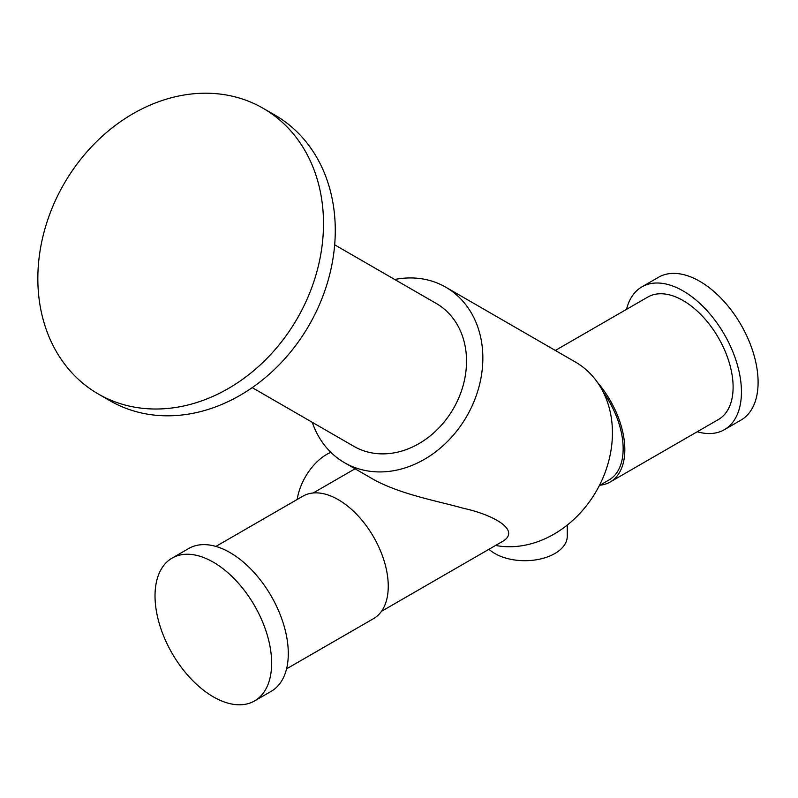 <?xml version="1.0" encoding="UTF-8"?>
<svg xmlns="http://www.w3.org/2000/svg" width="798" height="798" viewBox="0 0 798 798"><rect width="100%" height="100%" fill="white"/><g stroke="black" fill="none" stroke-linecap="round" stroke-linejoin="round"><path stroke-width="1.2" d="M312.267 422.322A101.306 82.723 -60 0 0 344.457 462.67L375.07 480.346C403.229 495.109 438.78 501.264 463.239 508.256C491.329 514.271 520.246 529.104 503.977 540.605L381.484 611.328M286.562 668.844L373.614 618.59A70.683 40.808 -120 0 0 373.614 536.974A70.683 40.808 -120 0 0 302.931 496.166L215.879 546.421M213.325 696.844A82.463 47.611 -120 0 0 254.562 700.933A82.463 47.611 -120 0 0 254.562 605.712A82.463 47.611 -120 0 0 172.099 558.101A82.463 47.611 -120 0 0 159.46 624.176A82.463 47.611 -120 0 0 213.325 696.844M254.562 700.933L271.22 691.307A82.463 47.611 -120 0 0 271.22 596.096A82.463 47.611 -120 0 0 188.757 548.485L172.099 558.101M495.578 545.453A101.306 82.723 -60 0 0 602.65 478.591A101.306 82.723 -60 0 0 575.348 362.013L445.773 287.19A101.306 82.723 -60 0 0 394.731 279.49M344.457 462.67A101.306 82.723 -60 0 0 466.75 416.287A101.306 82.723 -60 0 0 445.773 287.19M353.883 446.341L252.218 387.638L353.883 446.341A82.463 67.331 -60 0 0 453.424 408.596A82.463 67.331 -60 0 0 436.346 303.519L334.671 244.816M697.233 431.748A82.463 47.611 -120 0 0 724.365 429.693L741.023 420.067A82.463 47.611 -120 0 0 741.023 324.856A82.463 47.611 -120 0 0 658.559 277.245L641.901 286.861A82.463 47.611 -120 0 0 626.55 309.325M724.365 429.693A82.463 47.611 -120 0 0 724.365 334.472A82.463 47.611 -120 0 0 641.901 286.861M599.956 485.194A70.683 40.808 -120 0 0 610.181 482.012L718.469 419.489A70.683 40.808 -120 0 0 718.469 337.873A70.683 40.808 -120 0 0 647.786 297.065L555.328 350.452M610.181 482.012A70.683 40.808 -120 0 0 597.522 382.461M599.368 485.533L609.004 479.967A68.329 39.451 -120 0 0 603.228 392.037M109.984 400.746A164.927 134.662 -60 0 0 109.994 400.746L98.204 393.943A164.927 134.662 -60 0 0 297.285 318.452A164.927 134.662 -60 0 0 263.131 108.289A164.927 134.662 -60 0 0 64.049 183.789A164.927 134.662 -60 0 0 98.204 393.943A164.927 134.662 -60 0 0 98.214 393.943L109.994 400.746A164.927 134.662 -60 0 0 309.065 325.255A164.927 134.662 -60 0 0 274.911 115.092L263.131 108.289M330.871 452.346A42.414 24.489 120 0 0 326.611 454.461A42.414 24.489 120 0 0 297.175 499.488M488.975 549.263A42.414 24.489 0 0 0 494.88 553.533A42.414 24.489 0 0 0 541.094 558.839A42.414 24.489 0 0 0 567.268 536.216L567.268 525.064M313.165 492.984L355.06 468.785"/></g></svg>
